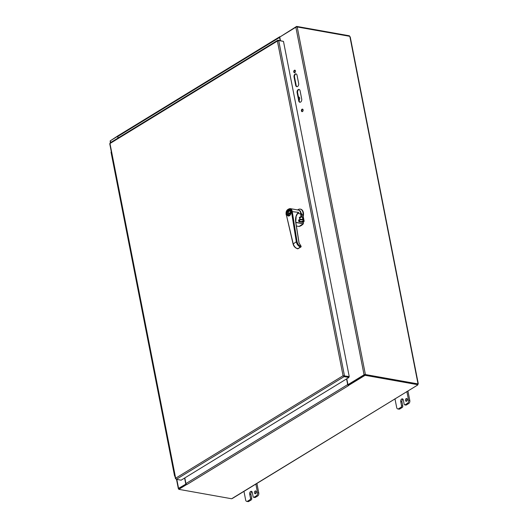 <?xml version="1.0" encoding="UTF-8"?>
<svg xmlns="http://www.w3.org/2000/svg" width="528" height="528" viewBox="0 0 528 528"><rect width="100%" height="100%" fill="white"/><g stroke="black" fill="none" stroke-linecap="round" stroke-linejoin="round"><path stroke-width="0.79" d="M297.026 75.2L298.657 83.51A2.29 1.511 100.1 0 1 298.261 85.767A2.29 1.511 100.1 0 1 296.762 86.671A2.29 1.511 100.1 0 1 295.68 85.331L294.05 77.022A2.29 1.511 100.1 0 1 294.446 74.758A2.29 1.511 100.1 0 1 295.937 73.861A2.29 1.511 100.1 0 1 297.026 75.2M296.182 73.933A2.29 1.511 -79.9 0 0 294.551 77.108L296.182 85.417A2.29 1.511 -79.9 0 0 297.02 86.684M300.082 90.776L301.712 99.086A2.29 1.511 100.1 0 1 301.316 101.343A2.29 1.511 100.1 0 1 299.818 102.247A2.29 1.511 100.1 0 1 298.736 100.907L297.106 92.598A2.29 1.511 100.1 0 1 297.502 90.334A2.29 1.511 100.1 0 1 298.993 89.437A2.29 1.511 100.1 0 1 300.082 90.776M299.237 89.509A2.29 1.511 -79.9 0 0 297.607 92.684L299.237 100.993A2.29 1.511 -79.9 0 0 300.076 102.26M302.722 109.217A1.287 0.851 -79.9 0 0 301.924 110.319A1.287 0.851 -79.9 0 0 302.293 111.632M303.098 109.864A1.287 0.851 100.1 0 1 302.874 111.137A1.287 0.851 100.1 0 1 302.036 111.646A1.287 0.851 100.1 0 1 301.422 110.227A1.287 0.851 100.1 0 1 302.485 109.111A1.287 0.851 100.1 0 1 303.098 109.864M295.086 70.277A1.287 0.851 -79.9 0 0 294.281 71.379A1.287 0.851 -79.9 0 0 294.657 72.692M295.456 70.924A1.287 0.851 100.1 0 1 295.231 72.197A1.287 0.851 100.1 0 1 294.393 72.706A1.287 0.851 100.1 0 1 293.786 71.287A1.287 0.851 100.1 0 1 294.848 70.171A1.287 0.851 100.1 0 1 295.456 70.924M417.694 384.08L417.965 383.915A0.64 0.416 -121.5 0 1 417.998 383.764L418.051 384.127A0.64 0.422 -79.9 0 0 417.998 384.265L417.523 384.971L417.754 384.094L364.967 374.682L348.236 384.932L348.566 385.585L186.82 484.598A0.964 0.62 -121.5 0 1 185.935 483.595L184.82 477.919M348.348 385.506A0.964 0.62 -121.5 0 1 347.681 384.582L346.566 378.906M279.913 36.683A0.964 0.62 58.5 0 0 279.781 36.736L118.034 135.749A0.964 0.62 58.5 0 0 117.823 136.442L118.127 137.973M279.781 36.736A0.964 0.62 58.5 0 0 279.569 37.429L280.183 40.544M364.742 374.827L348.447 384.754L347.945 384.668L346.79 378.774M347.945 384.668L364.056 374.801A0.964 0.363 168.9 0 1 365.389 374.543L417.965 383.915M349.978 37.165L349.866 36.505A0.64 0.416 -121.5 0 1 349.774 36.326L297.198 26.961A0.964 0.363 168.9 0 0 295.858 27.218L279.748 37.079L280.441 40.59M117.817 136.409L117.902 138.112M117.559 136.363L110.378 140.758A0.964 0.363 -11.1 0 0 110.147 141.068L110.458 142.666M178.702 488.862L178.655 488.855A0.964 0.363 -11.1 0 1 178.339 488.657A0.964 0.363 -11.1 0 1 178.57 488.347L186.087 484.004M184.602 478.058L185.757 483.945M186.146 484.103L179.078 488.479M232.056 498.505L417.714 385.004L232.525 498.366L231.581 498.749L178.794 489.337L178.675 488.723L186.173 484.136M178.794 489.337L186.602 484.559M348.355 385.546L365.092 375.302L417.872 384.707M364.967 374.682L365.092 375.302M296.743 26.948L296.637 26.4L279.959 36.947M110.405 140.745L118.173 135.663M418.051 384.127L417.998 383.764L417.721 384.067M349.516 36.28L349.424 35.805L296.637 26.4M254.463 492.908A1.432 0.944 100.1 0 1 254.714 491.489A1.432 0.944 100.1 0 1 255.651 490.928A1.432 0.944 100.1 0 1 256.331 492.499A1.432 0.944 100.1 0 1 255.143 493.746A1.432 0.944 100.1 0 1 254.463 492.908M256.192 491.377A1.432 0.944 -79.9 0 0 255.684 493.119A1.432 0.944 -79.9 0 0 255.816 493.515M246.748 501.382L247.969 501.6A2.29 1.511 -79.9 0 0 248.774 501.422L251.189 499.943A1.142 0.759 -79.9 0 0 251.731 498.452L250.516 498.234A1.142 0.759 100.1 0 1 249.975 499.732L247.559 501.211A2.29 1.511 100.1 0 1 246.748 501.382A2.29 1.511 100.1 0 1 245.665 500.042L243.936 491.231M251.922 491.647A2.006 1.327 -79.9 0 0 250.919 494.3L251.731 498.452M250.516 498.234L249.698 494.083A2.006 1.327 100.1 0 1 250.048 492.103A2.006 1.327 100.1 0 1 251.354 491.311A2.006 1.327 100.1 0 1 252.305 492.485L253.123 496.637A1.142 0.759 100.1 0 0 253.664 497.31L254.879 497.528A1.142 0.759 -79.9 0 0 255.288 497.442L257.704 495.964A2.29 1.511 -79.9 0 0 258.779 492.974L256.912 483.437M255.836 483.945L257.565 492.756A2.29 1.511 100.1 0 1 256.483 495.746L254.067 497.224A1.142 0.759 100.1 0 1 253.664 497.31M405.497 400.455A1.432 0.944 100.1 0 1 405.742 399.036A1.432 0.944 100.1 0 1 406.679 398.475A1.432 0.944 100.1 0 1 407.359 400.046A1.432 0.944 100.1 0 1 406.177 401.293A1.432 0.944 100.1 0 1 405.497 400.455M407.227 398.924A1.432 0.944 -79.9 0 0 406.712 400.666A1.432 0.944 -79.9 0 0 406.844 401.062M397.782 408.929L398.996 409.147A2.29 1.511 -79.9 0 0 399.808 408.969L402.224 407.491A1.142 0.759 -79.9 0 0 402.765 405.999L401.544 405.781A1.142 0.759 100.1 0 1 401.003 407.279L398.587 408.758A2.29 1.511 100.1 0 1 397.782 408.929A2.29 1.511 100.1 0 1 396.693 407.59L394.964 398.779M402.95 399.194A2.006 1.327 -79.9 0 0 401.947 401.848L402.765 405.999M401.544 405.781L400.732 401.63A2.006 1.327 100.1 0 1 401.075 399.65A2.006 1.327 100.1 0 1 402.382 398.858A2.006 1.327 100.1 0 1 403.339 400.033L404.151 404.184A1.142 0.759 100.1 0 0 404.692 404.857L405.913 405.075A1.142 0.759 -79.9 0 0 406.316 404.989L408.731 403.511A2.29 1.511 -79.9 0 0 409.814 400.521L407.939 390.984M406.87 391.492L408.593 400.303A2.29 1.511 100.1 0 1 407.517 403.293L405.101 404.771A1.142 0.759 100.1 0 1 404.692 404.857M137.405 284.737A1.142 0.436 168.9 0 0 137.115 285.113L138.712 293.258A1.142 0.436 -11.1 0 1 139.003 292.882A1.142 0.436 168.9 0 0 138.712 293.258L140.309 301.396A1.142 0.436 -11.1 0 1 140.6 301.019M140.666 301.356A1.142 0.436 168.9 0 0 140.375 301.732L141.973 309.87A1.142 0.436 -11.1 0 1 142.263 309.494A1.142 0.436 168.9 0 0 141.973 309.87L143.57 318.014A1.142 0.436 -11.1 0 1 143.86 317.638M143.926 317.968A1.142 0.436 168.9 0 0 143.636 318.344L145.233 326.489A1.142 0.436 -11.1 0 1 145.523 326.113A1.142 0.436 168.9 0 0 145.233 326.489L146.83 334.627A1.142 0.436 -11.1 0 1 147.121 334.25M147.187 334.58A1.142 0.436 168.9 0 0 146.896 334.957L148.493 343.101A1.142 0.436 -11.1 0 1 148.784 342.725A1.142 0.436 168.9 0 0 148.493 343.101L150.091 351.239A1.142 0.436 -11.1 0 1 150.381 350.863M150.44 351.199A1.142 0.436 168.9 0 0 150.157 351.575L151.754 359.713A1.142 0.436 -11.1 0 1 152.038 359.337A1.142 0.436 168.9 0 0 151.754 359.713L153.351 367.858A1.142 0.436 -11.1 0 1 153.635 367.481M153.701 367.811A1.142 0.436 168.9 0 0 153.417 368.188L155.014 376.325A1.142 0.436 -11.1 0 1 155.298 375.956A1.142 0.436 168.9 0 0 155.014 376.325L156.611 384.47A1.142 0.436 -11.1 0 1 156.895 384.094M156.961 384.424A1.142 0.436 168.9 0 0 156.677 384.8L158.275 392.944A1.142 0.436 -11.1 0 1 158.558 392.568A1.142 0.436 168.9 0 0 158.275 392.944L159.872 401.082A1.142 0.436 -11.1 0 1 160.156 400.706M160.222 401.042A1.142 0.436 168.9 0 0 159.938 401.419L161.535 409.556A1.142 0.436 -11.1 0 1 161.819 409.18A1.142 0.436 168.9 0 0 161.535 409.556L163.132 417.701A1.142 0.436 -11.1 0 1 163.416 417.325M163.482 417.655A1.142 0.436 168.9 0 0 163.198 418.031L164.795 426.169A1.142 0.436 -11.1 0 1 165.079 425.792A1.142 0.436 168.9 0 0 164.795 426.169L166.393 434.313A1.142 0.436 -11.1 0 1 166.676 433.937M166.742 434.267A1.142 0.436 168.9 0 0 166.452 434.643L168.049 442.787A1.142 0.436 -11.1 0 1 168.34 442.411A1.142 0.436 168.9 0 0 168.049 442.787L169.646 450.925A1.142 0.436 -11.1 0 1 169.937 450.549M174.979 476.256A1.142 0.436 -11.1 0 1 174.57 476.012A1.142 0.436 -11.1 0 1 174.86 475.636M111.329 151.826A1.142 0.436 168.9 0 0 111.038 152.203L112.636 160.34A1.142 0.436 -11.1 0 1 112.926 159.964A1.142 0.436 168.9 0 0 112.636 160.34L114.233 168.485A1.142 0.436 -11.1 0 1 114.523 168.109M114.589 168.439A1.142 0.436 168.9 0 0 114.299 168.815L115.896 176.959A1.142 0.436 -11.1 0 1 116.186 176.583A1.142 0.436 168.9 0 0 115.896 176.959L117.493 185.097A1.142 0.436 -11.1 0 1 117.784 184.721M117.85 185.057A1.142 0.436 168.9 0 0 117.559 185.434L119.156 193.571A1.142 0.436 -11.1 0 1 119.447 193.195A1.142 0.436 168.9 0 0 119.156 193.571L120.754 201.716A1.142 0.436 -11.1 0 1 121.044 201.34M121.11 201.67A1.142 0.436 168.9 0 0 120.82 202.046L122.417 210.184A1.142 0.436 -11.1 0 1 122.707 209.807A1.142 0.436 168.9 0 0 122.417 210.184L124.014 218.328A1.142 0.436 -11.1 0 1 124.304 217.952M124.364 218.282A1.142 0.436 168.9 0 0 124.08 218.658L125.677 226.802A1.142 0.436 -11.1 0 1 125.961 226.426A1.142 0.436 168.9 0 0 125.677 226.802L127.274 234.94A1.142 0.436 -11.1 0 1 127.558 234.564M127.624 234.901A1.142 0.436 168.9 0 0 127.34 235.27L128.938 243.415A1.142 0.436 -11.1 0 1 129.221 243.038A1.142 0.436 168.9 0 0 128.938 243.415L130.535 251.552A1.142 0.436 -11.1 0 1 130.819 251.176M130.885 251.513A1.142 0.436 168.9 0 0 130.601 251.889L132.198 260.027A1.142 0.436 -11.1 0 1 132.482 259.651A1.142 0.436 168.9 0 0 132.198 260.027L133.795 268.171A1.142 0.436 -11.1 0 1 134.079 267.795M134.145 268.125A1.142 0.436 168.9 0 0 133.861 268.501L135.458 276.646A1.142 0.436 -11.1 0 1 135.742 276.269A1.142 0.436 168.9 0 0 135.458 276.646L137.056 284.783A1.142 0.436 -11.1 0 1 137.339 284.407M170.003 450.886A1.142 0.436 168.9 0 0 169.712 451.262L171.31 459.4A1.142 0.436 -11.1 0 1 171.6 459.023A1.142 0.436 168.9 0 0 171.31 459.4L172.907 467.544A1.142 0.436 -11.1 0 1 173.197 467.168M173.263 467.498A1.142 0.436 168.9 0 0 172.973 467.874L174.57 476.012M282.962 41.29L278.131 40.181L277.405 41.039L278.698 40.531L283.477 41.382L349.239 376.576L343.075 375.731L344.137 376.616L348.916 377.467L181.137 480.176L176.359 479.325L175.659 478.21L175.956 479.002M110.029 143.774L175.659 478.21L343.075 375.731L349.239 376.576M348.916 377.467L348.797 376.853L343.57 375.817L344.461 375.725L278.698 40.531M343.075 375.731L277.405 41.039L109.996 143.517L110.352 142.883M278.216 40.616L277.741 40.273L110.081 142.897M175.659 478.21L175.89 478.916M344.018 376.002L344.137 376.616L176.359 479.325M298.432 96.901L298.67 96.941A1.142 0.739 -121.5 0 1 299.713 98.591L299.185 100.742M299.383 221.265L300.841 221.496A4.957 3.274 100.1 0 1 301.376 221.668L303.336 220.763L302.947 218.684A1.874 1.214 58.5 0 0 301.64 216.863L299.673 218.064M301.64 216.863L300.973 212.797A4.501 2.977 -79.9 0 0 298.63 210.131M299.798 219.199L300.65 219.813L303.461 219.932L303.197 218.638L301.118 219.549L299.746 218.79M298.802 221.384L301.396 221.971L303.191 221.496L303.461 219.932M303.336 220.763L304.095 220.856L303.211 216.348L300.973 212.797M297.66 209.946A5.762 3.815 100.1 0 1 300.227 209.121A5.762 3.815 100.1 0 1 302.782 216.269M303.25 222.486A10.085 6.673 -79.9 0 0 303.93 221.628A0.719 0.475 100.1 0 0 304.095 220.856M300.439 209.167A5.762 3.815 100.1 0 1 300.65 209.2A5.762 3.815 100.1 0 1 303.211 216.348M286.994 214.104A2.884 1.907 -79.9 0 0 287.179 214.718A2.884 1.907 -79.9 0 0 288.361 215.787A2.884 1.907 -79.9 0 0 290.743 213.286A2.884 1.907 -79.9 0 0 289.37 210.111A2.884 1.907 -79.9 0 0 287.489 211.253A2.884 1.907 -79.9 0 0 286.994 214.104M287.225 213.959A2.521 1.67 -79.9 0 0 288.453 215.437A2.521 1.67 -79.9 0 0 290.103 214.381A2.521 1.67 -79.9 0 0 290.519 212.038A2.521 1.67 -79.9 0 0 288.446 210.646A2.521 1.67 -79.9 0 0 287.225 213.959M290.532 212.084A2.343 1.551 -79.9 0 0 289.41 210.672A2.343 1.551 -79.9 0 0 287.879 211.596A2.343 1.551 -79.9 0 0 287.476 213.913A2.343 1.551 -79.9 0 0 288.585 215.279A2.343 1.551 -79.9 0 0 290.129 214.342M289.852 210.863A2.343 1.551 -79.9 0 0 288.361 213.741L289.159 213.88A2.343 1.551 -79.9 0 0 289.166 213.979M290.525 213.14L288.493 214.394A2.343 1.551 -79.9 0 0 289.073 215.252M290.558 212.388L288.361 213.741M290.539 213.035L289.159 213.88M293.225 243.962L296.294 241.732C296.974 244.563 298.445 246.338 300.729 247.051L301.099 246.385L297.904 248.8L301.079 246.411L300.749 247.051M291.469 211.543L296.294 241.732L297.053 241.613C297.667 244.213 299.013 245.804 301.099 246.385L298.993 242.854L295.753 222.565C295.126 218.137 295.977 214.777 298.3 212.507L298.624 212.56A14.408 9.563 -118.4 0 1 298.815 212.401L291.469 211.543A3.96 2.62 -79.9 0 0 288.156 209.359A3.96 2.62 -79.9 0 0 286.328 214.705L293.172 243.652C294.017 246.378 295.588 248.094 297.884 248.794L297.884 248.371M297.053 241.613L292.228 211.418A4.501 2.977 -79.9 0 0 290.057 208.586L298.432 210.085A4.501 2.977 100.1 0 1 300.683 213.932L301.039 216.744L299.706 217.721M298.3 212.507L297.713 213.404L300.683 213.932M300.155 217.45L299.284 217.358M298.947 226.446L299.006 226.459A11.887 7.861 -79.9 0 0 303.303 223.819L295.792 222.275M303.362 223.628L303.125 222.407L299.079 221.747M297.713 213.404L296.149 216.236L295.753 222.565L299.02 242.986M295.819 222.486L303.303 223.819L303.217 222.526L298.795 221.456M298.624 220.169L298.782 221.377L298.841 219.833L299.878 220.176L299.647 218.401L300.953 216.962M299.132 220.796L299.31 220.829A8.936 5.907 -79.9 0 0 299.805 220.189L299.633 218.315C299.323 217.602 299.732 217.067 300.854 216.711L301.039 216.744M299.633 218.315L300.135 217.041L300.769 216.929L300.003 217.397A1.802 1.162 58.4 0 0 299.825 217.384M298.676 220.169A8.936 5.907 -79.9 0 0 298.795 220.011L299.878 220.176L299.383 220.744M298.749 220.73L299.383 220.816L298.756 220.796M294.05 77.022L294.551 77.108M295.68 85.331L296.182 85.417M297.106 92.598L297.607 92.684M298.736 100.907L299.237 100.993M295.858 27.218L364.056 374.801M178.57 488.347L176.821 479.404M110.722 142.507L110.378 140.758M347.681 384.582L185.935 483.595M297.198 26.961L365.389 374.543M417.998 383.764L349.866 36.505M117.823 136.442L279.569 37.429M249.975 499.732L251.189 499.943M250.919 494.3L249.698 494.083M255.288 497.442L254.067 497.224M256.483 495.746L257.704 495.964M248.774 501.422L247.559 501.211M258.779 492.974L257.565 492.756M401.003 407.279L402.224 407.491M401.947 401.848L400.732 401.63M406.316 404.989L405.101 404.771M407.517 403.293L408.731 403.511M399.808 408.969L398.587 408.758M409.814 400.521L408.593 400.303M303.197 218.638A2.053 1.327 58.5 0 0 301.726 216.619M303.039 221.258L303.93 221.628M298.934 221.621A10.085 6.673 -79.9 0 0 299 221.542L301.396 221.971M299.488 221.252L298.802 221.133L299.488 221.252M289.1 210.098A2.917 1.927 100.1 0 1 289.509 210.104A2.917 1.927 100.1 0 1 290.908 211.873M290.407 214.665A2.917 1.927 100.1 0 1 288.486 215.846A2.917 1.927 100.1 0 1 288.097 215.714M290.882 211.715A3.095 2.046 100.1 0 1 289.423 215.761A3.095 2.046 100.1 0 1 286.849 214.19A3.095 2.046 100.1 0 1 288.308 210.137A3.095 2.046 100.1 0 1 290.882 211.715M286.328 214.705L293.047 243.85C293.614 246.305 295.192 247.969 297.766 248.853L300.947 246.979L301.158 246.358L299.086 242.913L295.838 222.618C295.343 219.272 295.753 216.493 297.073 214.295M299.851 220.011L299.647 218.401M299.039 226.459L296.38 225.997L299.039 226.459L303.415 223.661L303.125 222.407L298.927 221.694M299.092 221.793L298.703 220.064M178.339 488.657L176.51 479.351M350.236 36.96L418.262 383.704M109.732 143.702L175.448 478.652M300.227 209.121L300.65 209.2M289.793 210.19L289.37 210.111M288.776 215.866L288.361 215.787M289.509 210.104L290.704 211.286C291.093 213.985 290.354 215.503 288.486 215.846M290.057 208.586C286.889 209.286 285.602 211.385 286.202 214.903"/></g></svg>

